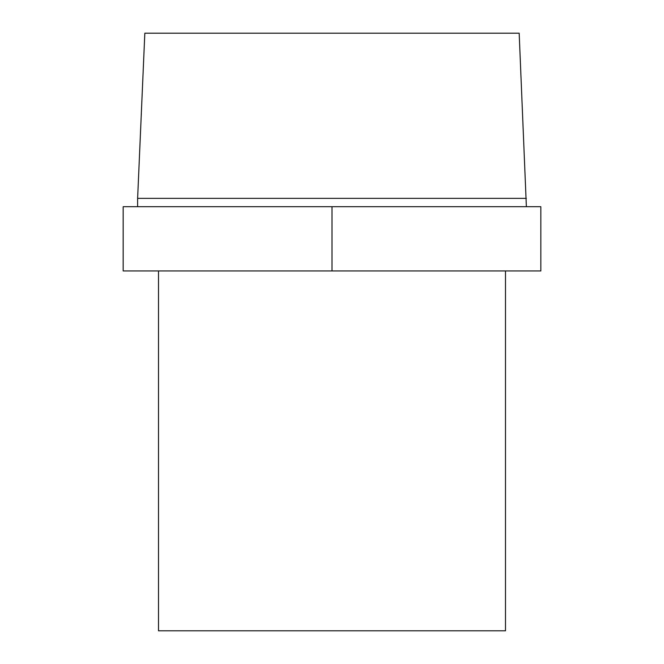 <?xml version="1.0" encoding="UTF-8"?>
<svg xmlns="http://www.w3.org/2000/svg" width="664" height="664" viewBox="0 0 664 664"><rect width="100%" height="100%" fill="white"/><g stroke="black" fill="none" stroke-linecap="round" stroke-linejoin="round"><path stroke-width="1" d="M332 270.953L123.164 270.953L123.164 206.695L332 206.695L332 270.953L540.836 270.953L540.836 206.695L332 206.695M526.378 198.345L137.622 198.345L144.827 33.2L519.173 33.2L526.378 206.695M158.505 270.953L158.505 630.8L505.495 630.8L505.495 270.953M137.622 198.345L137.622 206.695"/></g></svg>
